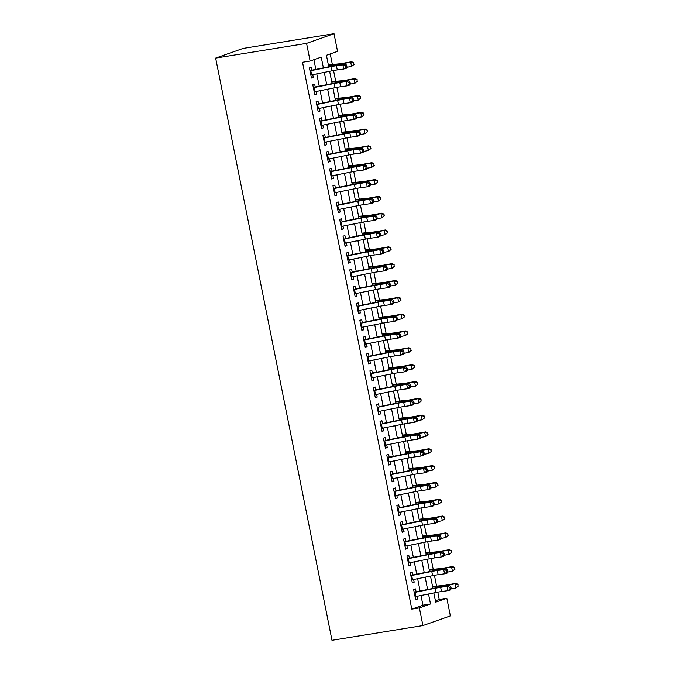 <?xml version="1.0" encoding="UTF-8"?>
<svg xmlns="http://www.w3.org/2000/svg" width="674" height="674" viewBox="0 0 674 674"><rect width="100%" height="100%" fill="white"/><g stroke="black" fill="none" stroke-linecap="round" stroke-linejoin="round"><path stroke-width="1.01" d="M435.429 600.812L439.246 599.464L446.828 598.234L450.358 615.91L422.91 625.573L331.987 640.3L215.646 58.09L243.095 48.427L334.018 33.7L337.548 51.367L326.427 55.285L328.727 66.785M439.246 599.464L437.788 592.151M436.584 586.136L434.427 575.326M433.222 569.311L431.065 558.502M429.86 552.478L427.704 541.669M426.499 535.653L424.342 524.844M423.137 518.828L420.98 508.019M419.776 502.004L417.61 491.194M416.414 485.17L414.249 474.361M413.052 468.346L410.887 457.536M409.691 451.521L407.526 440.712M406.329 434.696L404.164 423.887M402.959 417.863L400.803 407.054M399.598 401.038L397.441 390.229M396.236 384.214L394.079 373.404M392.875 367.389L390.718 356.58M389.513 350.564L387.356 339.747M386.151 333.731L383.995 322.922M382.79 316.906L380.633 306.097M379.428 300.082L377.263 289.272M376.067 283.257L373.901 272.448M372.705 266.424L370.54 255.614M369.344 249.599L367.178 238.79M365.974 232.774L363.817 221.965M362.612 215.95L360.455 205.14M359.25 199.116L357.094 188.307M355.889 182.292L353.732 171.482M352.527 165.467L350.37 154.658M349.166 148.642L347.009 137.833M345.804 131.809L343.647 121M342.443 114.984L340.277 104.175M339.081 98.16L336.916 87.35M335.719 81.335L333.554 70.526M332.358 64.502L330.243 53.945M416.144 592.109L415.504 588.916L413.651 589.573L415.673 599.666L417.526 599.018L416.987 596.313M412.783 575.284L412.143 572.091L410.289 572.74L412.311 582.841L414.165 582.184L413.625 579.488M409.421 558.451L408.781 555.266L406.928 555.915L408.95 566.017L410.803 565.36L410.264 562.664M406.06 541.626L405.419 538.433L403.566 539.09L405.579 549.184L407.441 548.535L406.902 545.83M402.698 524.802L402.058 521.609L400.204 522.266L402.218 532.359L404.071 531.71L403.532 529.006M399.337 507.977L398.696 504.784L396.843 505.441L398.856 515.534L400.71 514.877L400.171 512.181M395.967 491.144L395.335 487.959L393.481 488.608L395.495 498.709L397.348 498.052L396.809 495.356M392.605 474.319L391.973 471.126L390.12 471.783L392.133 481.876L393.987 481.228L393.447 478.523M389.243 457.494L388.612 454.301L386.758 454.958L388.772 465.052L390.625 464.403L390.086 461.698M385.882 440.67L385.25 437.477L383.388 438.134L385.41 448.227L387.264 447.57L386.724 444.874M382.52 423.836L381.88 420.652L380.026 421.301L382.048 431.402L383.902 430.745L383.363 428.049M379.159 407.012L378.518 403.827L376.665 404.476L378.687 414.569L380.54 413.92L380.001 411.216M375.797 390.187L375.157 386.994L373.303 387.651L375.325 397.744L377.179 397.096L376.64 394.391M372.436 373.362L371.795 370.169L369.942 370.826L371.964 380.92L373.817 380.262L373.278 377.566M369.074 356.529L368.434 353.344L366.58 353.993L368.594 364.095L370.456 363.438L369.916 360.742M365.712 339.704L365.072 336.52L363.219 337.168L365.232 347.262L367.086 346.613L366.546 343.917M362.351 322.88L361.711 319.687L359.857 320.344L361.871 330.437L363.724 329.788L363.185 327.084M358.989 306.055L358.349 302.862L356.495 303.519L358.509 313.612L360.363 312.955L359.823 310.259M355.619 289.222L354.987 286.037L353.134 286.686L355.147 296.787L357.001 296.13L356.462 293.434M352.258 272.397L351.626 269.212L349.772 269.861L351.786 279.954L353.639 279.306L353.1 276.61M348.896 255.572L348.264 252.379L346.411 253.036L348.424 263.13L350.278 262.481L349.739 259.776M345.535 238.748L344.903 235.555L343.041 236.212L345.063 246.305L346.916 245.648L346.377 242.952M342.173 221.923L341.533 218.73L339.679 219.379L341.701 229.48L343.555 228.823L343.015 226.127M338.811 205.09L338.171 201.905L336.318 202.554L338.34 212.655L340.193 211.998L339.654 209.302M335.45 188.265L334.81 185.072L332.956 185.729L334.978 195.822L336.832 195.174L336.292 192.469M332.088 171.44L331.448 168.247L329.594 168.904L331.616 178.998L333.47 178.349L332.931 175.644M328.727 154.616L328.086 151.423L326.233 152.071L328.246 162.173L330.108 161.516L329.561 158.82M325.365 137.782L324.725 134.598L322.871 135.247L324.885 145.348L326.738 144.691L326.199 141.995M322.003 120.958L321.363 117.765L319.51 118.422L321.523 128.515L323.377 127.866L322.838 125.162M318.634 104.133L318.002 100.94L316.148 101.597L318.162 111.69L320.015 111.042L319.476 108.337M315.272 87.308L314.64 84.115L312.787 84.772L314.8 94.865L316.654 94.208L316.114 91.512M323.377 67.855L321.237 57.113L310.107 61.039L302.533 62.261L411.806 609.136L422.935 605.21L420.989 595.513M420.087 590.997L417.627 578.68M416.726 574.172L414.266 561.855M413.364 557.347L410.904 545.03M410.003 540.514L407.543 528.205M406.641 523.69L404.181 511.372M403.279 506.865L400.819 494.548M399.918 490.04L397.458 477.723M396.556 473.207L394.096 460.898M393.195 456.382L390.735 444.065M389.833 439.558L387.373 427.24M386.472 422.733L384.003 410.415M383.102 405.9L380.642 393.591M379.74 389.075L377.28 376.758M376.378 372.25L373.918 359.933M373.017 355.425L370.557 343.108M369.655 338.601L367.195 326.283M366.294 321.768L363.834 309.459M362.932 304.943L360.472 292.626M359.571 288.118L357.11 275.801M356.209 271.293L353.749 258.976M352.847 254.46L350.387 242.151M349.486 237.636L347.026 225.318M346.124 220.811L343.656 208.493M342.754 203.986L340.294 191.669M339.393 187.153L336.933 174.844M336.031 170.328L333.571 158.011M332.67 153.504L330.209 141.186M329.308 136.679L326.848 124.361M325.946 119.846L323.486 107.537M322.585 103.021L320.125 90.704M319.223 86.196L316.763 73.879M315.862 69.371L313.924 59.691M311.91 70.475L311.278 67.29L309.425 67.939L311.439 78.041L313.292 77.384L312.753 74.688M422.91 625.573L419.38 607.906L430.509 603.988L428.512 593.996M411.806 609.136L419.38 607.906M310.107 61.039L306.577 43.372L215.646 58.09M433.854 592.926L435.699 602.16L446.828 598.234M329.628 71.301L332.088 83.61M332.99 88.126L335.45 100.443M336.351 104.95L338.811 117.268M339.713 121.775L342.173 134.092M343.074 138.608L345.535 150.917M346.436 155.433L348.896 167.75M349.798 172.258L352.258 184.575M353.159 189.082L355.619 201.4M356.521 205.907L358.981 218.224M359.882 222.74L362.342 235.049M363.244 239.565L365.712 251.882M366.614 256.39L369.074 268.707M369.975 273.214L372.436 285.532M373.337 290.047L375.797 302.356M376.699 306.872L379.159 319.19M380.06 323.697L382.52 336.014M383.422 340.522L385.882 352.839M386.783 357.355L389.243 369.664M390.145 374.18L392.605 386.497M393.506 391.004L395.967 403.322M396.868 407.829L399.328 420.146M400.23 424.662L402.698 436.971M403.6 441.487L406.06 453.804M406.961 458.312L409.421 470.629M410.323 475.136L412.783 487.454M413.684 491.969L416.144 504.278M417.046 508.794L419.506 521.112M420.408 525.619L422.868 537.936M423.769 542.444L426.229 554.761M427.131 559.277L429.591 571.586M430.492 576.101L432.952 588.419M334.018 33.7L306.577 43.372M427.611 589.489L425.151 577.171M424.249 572.664L421.789 560.347M420.888 555.831L418.428 543.522M417.526 539.006L415.066 526.689M414.165 522.182L411.704 509.864M410.803 505.357L408.343 493.039M407.441 488.524L404.981 476.215M404.08 471.699L401.611 459.382M400.71 454.874L398.25 442.557M397.348 438.049L394.888 425.732M393.987 421.216L391.527 408.907M390.625 404.392L388.165 392.074M387.264 387.567L384.803 375.25M383.902 370.742L381.442 358.425M380.54 353.909L378.08 341.6M377.179 337.084L374.719 324.775M373.817 320.26L371.357 307.942M370.456 303.435L367.996 291.117M367.094 286.61L364.626 274.293M363.724 269.777L361.264 257.468M360.363 252.952L357.902 240.635M357.001 236.127L354.541 223.81M353.639 219.303L351.179 206.985M350.278 202.47L347.818 190.161M346.916 185.645L344.456 173.328M343.555 168.82L341.095 156.503M340.193 151.995L337.733 139.678M336.832 135.162L334.371 122.853M333.47 118.338L331.01 106.02M330.108 101.513L327.64 89.195M326.738 84.688L324.278 72.371M422.935 605.21L430.509 603.988M311.371 77.695L313.292 77.384M314.733 94.52L316.654 94.208M318.094 111.353L320.015 111.042M321.456 128.178L323.377 127.866M324.817 145.003L326.738 144.691M328.179 161.827L330.108 161.516M331.541 178.652L333.47 178.349M334.902 195.485L336.832 195.174M338.272 212.31L340.193 211.998M341.634 229.135L343.555 228.823M344.995 245.959L346.916 245.648M348.357 262.793L350.278 262.481M351.718 279.617L353.639 279.306M355.08 296.442L357.001 296.13M358.442 313.267L360.363 312.955M361.803 330.1L363.724 329.788M365.165 346.925L367.086 346.613M368.526 363.749L370.456 363.438M371.888 380.574L373.817 380.262M375.258 397.407L377.179 397.096M378.62 414.232L380.54 413.92M381.981 431.057L383.902 430.745M385.343 447.881L387.264 447.57M388.704 464.715L390.625 464.403M392.066 481.539L393.987 481.228M395.427 498.364L397.348 498.052M398.789 515.189L400.71 514.877M402.151 532.022L404.071 531.71M405.512 548.847L407.441 548.535M408.874 565.671L410.803 565.36M412.244 582.496L414.165 582.184M415.605 599.321L417.526 599.018M310.006 70.854A6.024 0.438 -11.3 0 0 310.798 70.703L330.892 66.667A8.602 0.623 168.7 0 1 336.427 65.707L342.847 64.822L345.492 64.047L339.073 64.931A12.907 0.935 -11.3 0 0 330.782 66.372L311.851 70.172M310.84 75.067A6.024 0.438 -11.3 0 0 311.641 74.907L331.734 70.871A8.602 0.623 168.7 0 1 337.27 69.911L343.681 69.026L342.847 64.822L345.594 65.614L345.931 67.299L346.992 66.987L346.655 65.311L345.594 65.614M346.992 66.987L346.335 68.259L343.681 69.026L345.931 67.299M346.655 65.311L345.492 64.047M328.348 64.889L338.786 63.887A8.602 0.623 -11.3 0 0 343.656 63.162L351.685 61.705L353.783 62.733L353.732 64.611L353.783 62.733M354.12 64.418L351.558 66.414L346.849 67.265M353.732 64.611L351.558 66.414L350.724 62.21L342.695 63.659A12.907 0.935 168.7 0 1 335.391 64.746L328.449 65.42M353.395 62.935L350.724 62.21L351.685 61.705M313.368 87.687A6.024 0.438 -11.3 0 0 314.16 87.527L334.262 83.492A8.602 0.623 168.7 0 1 339.789 82.531L346.209 81.647L348.854 80.872L342.434 81.765A12.907 0.935 -11.3 0 0 334.144 83.197L315.213 86.997M314.21 91.891A6.024 0.438 -11.3 0 0 315.002 91.731L335.096 87.696A8.602 0.623 168.7 0 1 340.631 86.744L347.043 85.859L346.209 81.647L348.964 82.447L349.292 84.124L350.354 83.82L350.017 82.135L348.964 82.447M350.354 83.82L349.696 85.084L347.043 85.859L349.292 84.124M350.017 82.135L348.854 80.872M316.729 104.512A6.024 0.438 -11.3 0 0 317.521 104.352L337.623 100.316A8.602 0.623 168.7 0 1 343.15 99.364L352.216 97.705L345.804 98.589A12.907 0.935 -11.3 0 0 337.506 100.03L318.575 103.83M317.572 108.716A6.024 0.438 -11.3 0 0 318.364 108.565L338.458 104.529A8.602 0.623 168.7 0 1 343.993 103.569L350.413 102.684L349.57 98.471L352.325 99.272L352.662 100.957L353.715 100.645L353.378 98.96L352.325 99.272M317.1 104.125L316.679 104.268M353.715 100.645L353.058 101.909L350.413 102.684L352.662 100.957M353.378 98.96L352.216 97.705M320.091 121.337A6.024 0.438 -11.3 0 0 320.883 121.185L340.985 117.15A8.602 0.623 168.7 0 1 346.512 116.189L352.932 115.305L355.577 114.529L349.166 115.414A12.907 0.935 -11.3 0 0 340.867 116.855L321.936 120.654M320.934 125.541A6.024 0.438 -11.3 0 0 321.725 125.389L341.819 121.354A8.602 0.623 168.7 0 1 347.354 120.393L353.774 119.509L352.932 115.305L355.687 116.097L356.024 117.782L357.077 117.47L356.74 115.785L355.687 116.097M320.462 120.949L320.04 121.093M357.077 117.47L356.42 118.734L353.774 119.509L356.024 117.782M356.74 115.785L355.577 114.529M323.453 138.162A6.024 0.438 -11.3 0 0 324.245 138.01L344.347 133.974A8.602 0.623 168.7 0 1 349.873 133.014L356.293 132.129L358.939 131.354L352.527 132.239A12.907 0.935 -11.3 0 0 344.229 133.679L325.298 137.479M324.295 142.374A6.024 0.438 -11.3 0 0 325.087 142.214L345.189 138.178A8.602 0.623 168.7 0 1 350.716 137.218L357.136 136.333L356.293 132.129L359.048 132.921L359.385 134.606L360.438 134.294L360.11 132.618L359.048 132.921M323.823 137.774L323.402 137.926M360.438 134.294L359.781 135.558L357.136 136.333L359.385 134.606M360.11 132.618L358.939 131.354M331.709 81.722L342.148 80.712A8.602 0.623 -11.3 0 0 347.017 79.987L355.046 78.529L357.144 79.557L357.094 81.444L357.144 79.557M357.481 81.242L354.92 83.239L350.21 84.09M357.094 81.444L354.92 83.239L354.086 79.035L346.057 80.484A12.907 0.935 168.7 0 1 338.752 81.579L331.81 82.245M356.757 79.759L354.086 79.035L355.046 78.529M335.071 98.547L345.509 97.536A8.602 0.623 -11.3 0 0 350.379 96.812L358.408 95.363L360.506 96.382L360.455 98.269L360.506 96.382M360.843 98.067L358.282 100.064L353.572 100.923M360.455 98.269L358.282 100.064L357.447 95.86L349.418 97.317A12.907 0.935 168.7 0 1 342.114 98.404L335.172 99.07M360.118 96.584L357.447 95.86L358.408 95.363M338.432 115.372L348.879 114.369A8.602 0.623 -11.3 0 0 353.749 113.636L361.769 112.187L363.867 113.215L363.817 115.094L363.867 113.215M364.204 114.892L361.652 116.897L356.934 117.748M363.817 115.094L361.652 116.897L360.809 112.684L352.78 114.142A12.907 0.935 168.7 0 1 345.476 115.229L338.533 115.894M363.488 113.409L360.809 112.684L361.769 112.187M341.794 132.197L352.241 131.194A8.602 0.623 -11.3 0 0 357.11 130.47L365.139 129.012L367.237 130.04L367.187 131.919L367.237 130.04M367.566 131.725L365.013 133.722L360.295 134.573M367.187 131.919L365.013 133.722L364.171 129.518L356.142 130.967A12.907 0.935 168.7 0 1 348.837 132.053L341.903 132.727M366.85 130.242L364.171 129.518L365.139 129.012M326.814 154.995A6.024 0.438 -11.3 0 0 327.606 154.835L347.708 150.799A8.602 0.623 168.7 0 1 353.235 149.839L359.655 148.954L362.309 148.179L355.889 149.072A12.907 0.935 -11.3 0 0 347.59 150.504L328.659 154.304M327.657 159.199A6.024 0.438 -11.3 0 0 328.449 159.039L348.551 155.003A8.602 0.623 168.7 0 1 354.077 154.051L360.497 153.167L359.655 148.954L362.41 149.754L362.747 151.431L363.808 151.128L363.471 149.443L362.41 149.754M327.185 154.599L326.764 154.75M363.808 151.128L363.143 152.391L360.497 153.167L362.747 151.431M363.471 149.443L362.309 148.179M345.155 149.021L355.602 148.019A8.602 0.623 -11.3 0 0 360.472 147.294L368.501 145.837L370.599 146.865L370.548 148.752L370.599 146.865M370.927 148.55L368.375 150.546L363.657 151.397M370.548 148.752L368.375 150.546L367.532 146.342L359.503 147.791A12.907 0.935 168.7 0 1 352.199 148.887L345.265 149.552M370.211 147.067L367.532 146.342L368.501 145.837M330.176 171.819A6.024 0.438 -11.3 0 0 330.968 171.659L351.07 167.624A8.602 0.623 168.7 0 1 356.597 166.672L365.67 165.012L359.25 165.897A12.907 0.935 -11.3 0 0 350.952 167.329L332.029 171.137M331.018 176.024A6.024 0.438 -11.3 0 0 331.81 175.872L351.912 171.836A8.602 0.623 168.7 0 1 357.439 170.876L363.859 169.991L363.016 165.779L365.771 166.579L366.108 168.256L367.17 167.952L366.833 166.267L365.771 166.579M330.546 171.432L330.125 171.575M367.17 167.952L366.504 169.216L363.859 169.991L366.108 168.256M366.833 166.267L365.67 165.012M348.517 165.855L358.964 164.844A8.602 0.623 -11.3 0 0 363.834 164.119L371.863 162.67L373.96 163.689L373.91 165.577L373.96 163.689M374.297 165.374L371.736 167.371L367.027 168.23M373.91 165.577L371.736 167.371L370.894 163.167L362.865 164.625A12.907 0.935 168.7 0 1 355.56 165.711L348.627 166.377M373.573 163.892L370.894 163.167L371.863 162.67M333.537 188.644A6.024 0.438 -11.3 0 0 334.329 188.493L354.431 184.457A8.602 0.623 168.7 0 1 359.958 183.497L369.032 181.837L362.612 182.721A12.907 0.935 -11.3 0 0 354.313 184.162L335.391 187.962M334.38 192.848A6.024 0.438 -11.3 0 0 335.172 192.697L355.274 188.661A8.602 0.623 168.7 0 1 360.801 187.701L367.22 186.816L366.378 182.612L369.133 183.404L369.47 185.089L370.531 184.777L370.195 183.092L369.133 183.404M370.531 184.777L369.866 186.041L367.22 186.816L369.47 185.089M370.195 183.092L369.032 181.837M351.879 182.679L362.326 181.677A8.602 0.623 -11.3 0 0 367.195 180.944L375.224 179.495L377.322 180.522L377.272 182.401L377.322 180.522M377.659 182.199L375.098 184.204L370.388 185.055M377.272 182.401L375.098 184.204L374.255 179.992L366.226 181.449A12.907 0.935 168.7 0 1 358.922 182.536L351.988 183.202M376.935 180.716L374.255 179.992L375.224 179.495M336.899 205.469A6.024 0.438 -11.3 0 0 337.699 205.317L357.793 201.282A8.602 0.623 168.7 0 1 363.328 200.321L372.393 198.662L365.974 199.546A12.907 0.935 -11.3 0 0 357.675 200.987L338.752 204.786M337.741 209.681A6.024 0.438 -11.3 0 0 338.533 209.521L358.635 205.486A8.602 0.623 168.7 0 1 364.162 204.525L370.582 203.641L369.74 199.437L372.495 200.229L372.832 201.914L373.893 201.602L373.556 199.925L372.495 200.229M373.893 201.602L373.236 202.866L370.582 203.641L372.832 201.914M373.556 199.925L372.393 198.662M355.24 199.504L365.687 198.501A8.602 0.623 -11.3 0 0 370.557 197.777L378.586 196.319L380.684 197.347L380.633 199.226L380.684 197.347M381.021 199.032L378.459 201.029L373.75 201.88M380.633 199.226L378.459 201.029L377.617 196.825L369.588 198.274A12.907 0.935 168.7 0 1 362.283 199.361L355.35 200.035M380.296 197.549L377.617 196.825L378.586 196.319M340.26 222.302A6.024 0.438 -11.3 0 0 341.061 222.142L361.154 218.106A8.602 0.623 168.7 0 1 366.69 217.146L373.101 216.261L375.755 215.486L369.335 216.379A12.907 0.935 -11.3 0 0 361.045 217.812L342.114 221.611M341.103 226.506A6.024 0.438 -11.3 0 0 341.895 226.346L361.997 222.31A8.602 0.623 168.7 0 1 367.524 221.358L373.944 220.465L373.101 216.261L375.856 217.053L376.193 218.738L377.255 218.427L376.918 216.75L375.856 217.053M377.255 218.427L376.598 219.699L373.944 220.465L376.193 218.738M376.918 216.75L375.755 215.486M358.602 216.329L369.049 215.326A8.602 0.623 -11.3 0 0 373.918 214.602L381.947 213.144L384.045 214.172L383.995 216.059L384.045 214.172M384.382 215.857L381.821 217.854L377.111 218.705M383.995 216.059L381.821 217.854L380.978 213.65L372.949 215.099A12.907 0.935 168.7 0 1 365.645 216.194L358.711 216.859M383.658 214.374L380.978 213.65L381.947 213.144M343.63 239.127A6.024 0.438 -11.3 0 0 344.422 238.967L364.516 234.931A8.602 0.623 168.7 0 1 370.051 233.979L379.117 232.319L372.697 233.204A12.907 0.935 -11.3 0 0 364.407 234.636L345.476 238.444M344.465 243.331A6.024 0.438 -11.3 0 0 345.265 243.179L365.359 239.144A8.602 0.623 168.7 0 1 370.894 238.183L377.305 237.299L376.463 233.086L379.218 233.886L379.555 235.563L380.616 235.26L380.279 233.575L379.218 233.886M380.616 235.26L379.959 236.523L377.305 237.299L379.555 235.563M380.279 233.575L379.117 232.319M361.972 233.162L372.41 232.151A8.602 0.623 -11.3 0 0 377.28 231.426L385.309 229.977L387.407 230.997L387.356 232.884L387.407 230.997M387.744 232.682L385.183 234.678L380.473 235.538M387.356 232.884L385.183 234.678L384.34 230.474L376.311 231.932A12.907 0.935 168.7 0 1 369.015 233.019L362.073 233.684M387.019 231.199L384.34 230.474L385.309 229.977M346.992 255.952A6.024 0.438 -11.3 0 0 347.784 255.8L367.878 251.764A8.602 0.623 168.7 0 1 373.413 250.804L382.478 249.144L376.058 250.029A12.907 0.935 -11.3 0 0 367.768 251.469L348.837 255.269M347.826 260.156A6.024 0.438 -11.3 0 0 348.627 260.004L368.72 255.968A8.602 0.623 168.7 0 1 374.255 255.008L380.667 254.123L379.833 249.919L382.579 250.711L382.916 252.396L383.978 252.084L383.641 250.399L382.579 250.711M383.978 252.084L383.321 253.348L380.667 254.123L382.916 252.396M383.641 250.399L382.478 249.144M365.333 249.987L375.772 248.984A8.602 0.623 -11.3 0 0 380.642 248.251L388.671 246.802L390.768 247.83L390.718 249.709L390.768 247.83M391.105 249.506L388.544 251.512L383.835 252.362M390.718 249.709L388.544 251.512L387.702 247.299L379.681 248.757A12.907 0.935 168.7 0 1 372.377 249.843L365.434 250.509M390.381 248.024L387.702 247.299L388.671 246.802M350.354 272.776A6.024 0.438 -11.3 0 0 351.146 272.625L371.239 268.589A8.602 0.623 168.7 0 1 376.774 267.629L383.194 266.744L385.84 265.969L379.42 266.853A12.907 0.935 -11.3 0 0 371.13 268.294L352.199 272.094M351.196 276.989A6.024 0.438 -11.3 0 0 351.988 276.829L372.082 272.793A8.602 0.623 168.7 0 1 377.617 271.833L384.028 270.948L383.194 266.744L385.941 267.536L386.278 269.221L387.339 268.909L387.002 267.224L385.941 267.536M387.339 268.909L386.682 270.173L384.028 270.948L386.278 269.221M387.002 267.224L385.84 265.969M368.695 266.811L379.133 265.809A8.602 0.623 -11.3 0 0 384.003 265.084L392.032 263.627L394.13 264.655L394.079 266.533L394.13 264.655M394.467 266.34L391.906 268.336L387.196 269.187M394.079 266.533L391.906 268.336L391.072 264.132L383.043 265.581A12.907 0.935 168.7 0 1 375.738 266.668L368.796 267.342M393.742 264.857L391.072 264.132L392.032 263.627M372.056 283.636L382.495 282.633A8.602 0.623 -11.3 0 0 387.365 281.909L395.394 280.451L397.492 281.479L397.441 283.366L397.492 281.479M397.829 283.164L395.267 285.161L390.558 286.012M397.441 283.366L395.267 285.161L394.433 280.957L386.404 282.406A12.907 0.935 168.7 0 1 379.1 283.493L372.158 284.167M397.104 281.681L394.433 280.957L395.394 280.451M375.418 300.469L385.865 299.458A8.602 0.623 -11.3 0 0 390.726 298.734L398.755 297.285L400.853 298.304L400.803 300.191L400.853 298.304M401.19 299.989L398.637 301.986L393.919 302.845M400.803 300.191L398.637 301.986L397.795 297.782L389.766 299.239A12.907 0.935 168.7 0 1 382.461 300.326L375.519 300.992M400.474 298.506L397.795 297.782L398.755 297.285M353.715 289.609A6.024 0.438 -11.3 0 0 354.507 289.449L374.609 285.414A8.602 0.623 168.7 0 1 380.136 284.453L386.556 283.569L389.201 282.794L382.79 283.678A12.907 0.935 -11.3 0 0 374.491 285.119L355.56 288.919M354.558 293.813A6.024 0.438 -11.3 0 0 355.35 293.653L375.443 289.618A8.602 0.623 168.7 0 1 380.978 288.666L387.39 287.773L386.556 283.569L389.311 284.361L389.639 286.046L390.701 285.734L390.364 284.057L389.311 284.361M354.086 289.213L353.665 289.365M390.701 285.734L390.044 287.006L387.39 287.773L389.639 286.046M390.364 284.057L389.201 282.794M357.077 306.434A6.024 0.438 -11.3 0 0 357.869 306.274L377.971 302.238A8.602 0.623 168.7 0 1 383.498 301.286L392.563 299.627L386.151 300.511A12.907 0.935 -11.3 0 0 377.853 301.944L358.922 305.752M357.919 310.638A6.024 0.438 -11.3 0 0 358.711 310.487L378.805 306.451A8.602 0.623 168.7 0 1 384.34 305.491L390.76 304.606L389.917 300.393L392.672 301.194L393.009 302.87L394.063 302.567L393.726 300.882L392.672 301.194M357.447 306.047L357.026 306.19M394.063 302.567L393.405 303.831L390.76 304.606L393.009 302.87M393.726 300.882L392.563 299.627M360.438 323.259A6.024 0.438 -11.3 0 0 361.23 323.107L381.332 319.072A8.602 0.623 168.7 0 1 386.859 318.111L393.279 317.227L395.924 316.451L389.513 317.336A12.907 0.935 -11.3 0 0 381.214 318.777L362.283 322.576M361.281 327.463A6.024 0.438 -11.3 0 0 362.073 327.311L382.175 323.276A8.602 0.623 168.7 0 1 387.702 322.315L394.122 321.431L393.279 317.227L396.034 318.018L396.371 319.703L397.424 319.392L397.096 317.707L396.034 318.018M360.809 322.871L360.388 323.014M397.424 319.392L396.767 320.656L394.122 321.431L396.371 319.703M397.096 317.707L395.924 316.451M378.78 317.294L389.227 316.283A8.602 0.623 -11.3 0 0 394.096 315.558L402.125 314.109L404.215 315.137L404.173 317.016L404.215 315.137M404.552 316.814L401.999 318.819L397.281 319.67M404.173 317.016L401.999 318.819L401.156 314.606L393.127 316.064A12.907 0.935 168.7 0 1 385.823 317.151L378.881 317.816M403.836 315.331L401.156 314.606L402.125 314.109M363.8 340.084A6.024 0.438 -11.3 0 0 364.592 339.932L384.694 335.896A8.602 0.623 168.7 0 1 390.221 334.936L396.641 334.051L399.286 333.276L392.875 334.161A12.907 0.935 -11.3 0 0 384.576 335.601L365.645 339.401M364.642 344.296A6.024 0.438 -11.3 0 0 365.434 344.136L385.536 340.1A8.602 0.623 168.7 0 1 391.063 339.14L397.483 338.255L396.641 334.051L399.396 334.843L399.733 336.528L400.794 336.216L400.457 334.531L399.396 334.843M364.171 339.696L363.749 339.839M400.794 336.216L400.129 337.48L397.483 338.255L399.733 336.528M400.457 334.531L399.286 333.276M382.141 334.119L392.588 333.116A8.602 0.623 -11.3 0 0 397.458 332.392L405.487 330.934L407.585 331.962L407.534 333.841L407.585 331.962M407.913 333.647L405.36 335.644L400.642 336.495M407.534 333.841L405.36 335.644L404.518 331.431L396.489 332.889A12.907 0.935 168.7 0 1 389.184 333.975L382.251 334.649M407.197 332.164L404.518 331.431L405.487 330.934M367.162 356.908A6.024 0.438 -11.3 0 0 367.953 356.757L388.056 352.721A8.602 0.623 168.7 0 1 393.582 351.761L400.002 350.876L402.656 350.101L396.236 350.986A12.907 0.935 -11.3 0 0 387.938 352.426L369.015 356.226M368.004 361.121A6.024 0.438 -11.3 0 0 368.796 360.961L388.898 356.925A8.602 0.623 168.7 0 1 394.425 355.973L400.845 355.08L400.002 350.876L402.757 351.668L403.094 353.353L404.156 353.041L403.819 351.365L402.757 351.668M367.532 356.521L367.111 356.672M404.156 353.041L403.49 354.313L400.845 355.08L403.094 353.353M403.819 351.365L402.656 350.101M385.503 350.943L395.95 349.941A8.602 0.623 -11.3 0 0 400.819 349.216L408.848 347.759L410.946 348.787L410.896 350.674L410.946 348.787M411.283 350.472L408.722 352.468L404.004 353.319M410.896 350.674L408.722 352.468L407.88 348.264L399.851 349.713A12.907 0.935 168.7 0 1 392.546 350.8L385.612 351.474M410.559 348.989L407.88 348.264L408.848 347.759M370.523 373.741A6.024 0.438 -11.3 0 0 371.315 373.581L391.417 369.546A8.602 0.623 168.7 0 1 396.944 368.585L403.364 367.701L406.018 366.934L399.598 367.819A12.907 0.935 -11.3 0 0 391.299 369.251L372.377 373.051M371.366 377.946A6.024 0.438 -11.3 0 0 372.158 377.794L392.26 373.758A8.602 0.623 168.7 0 1 397.786 372.798L404.206 371.913L403.364 367.701L406.119 368.501L406.456 370.178L407.517 369.874L407.18 368.189L406.119 368.501M407.517 369.874L406.852 371.138L404.206 371.913L406.456 370.178M407.18 368.189L406.018 366.934M388.864 367.777L399.311 366.766A8.602 0.623 -11.3 0 0 404.181 366.041L412.21 364.592L414.308 365.611L414.257 367.498L414.308 365.611M414.645 367.296L412.084 369.293L407.374 370.152M414.257 367.498L412.084 369.293L411.241 365.089L403.212 366.538A12.907 0.935 168.7 0 1 395.908 367.633L388.974 368.299M413.92 365.813L411.241 365.089L412.21 364.592M373.885 390.566A6.024 0.438 -11.3 0 0 374.685 390.414L394.779 386.379A8.602 0.623 168.7 0 1 400.314 385.418L409.379 383.759L402.959 384.643A12.907 0.935 -11.3 0 0 394.661 386.084L375.738 389.884M374.727 394.77A6.024 0.438 -11.3 0 0 375.519 394.619L395.621 390.583A8.602 0.623 168.7 0 1 401.148 389.623L407.568 388.738L406.725 384.534L409.48 385.326L409.817 387.011L410.879 386.699L410.542 385.014L409.48 385.326M410.879 386.699L410.222 387.963L407.568 388.738L409.817 387.011M410.542 385.014L409.379 383.759M392.226 384.601L402.673 383.59A8.602 0.623 -11.3 0 0 407.543 382.866L415.572 381.417L417.669 382.444L417.619 384.323L417.669 382.444M418.006 384.121L415.445 386.126L410.736 386.977M417.619 384.323L415.445 386.126L414.603 381.914L406.574 383.371A12.907 0.935 168.7 0 1 399.269 384.458L392.335 385.124M417.282 382.638L414.603 381.914L415.572 381.417M377.246 407.391A6.024 0.438 -11.3 0 0 378.047 407.239L398.14 403.204A8.602 0.623 168.7 0 1 403.675 402.243L412.741 400.583L406.321 401.468A12.907 0.935 -11.3 0 0 398.022 402.909L379.1 406.708M378.089 411.595A6.024 0.438 -11.3 0 0 378.881 411.443L398.983 407.408A8.602 0.623 168.7 0 1 404.51 406.447L410.929 405.563L410.087 401.359L412.842 402.151L413.179 403.836L414.24 403.524L413.903 401.839L412.842 402.151M414.24 403.524L413.583 404.788L410.929 405.563L413.179 403.836M413.903 401.839L412.741 400.583M395.587 401.426L406.034 400.423A8.602 0.623 -11.3 0 0 410.904 399.699L418.933 398.241L421.031 399.269L420.98 401.148L421.031 399.269M421.368 400.946L418.807 402.951L414.097 403.802M420.98 401.148L418.807 402.951L417.964 398.738L409.935 400.196A12.907 0.935 168.7 0 1 402.631 401.283L395.697 401.948M420.643 399.471L417.964 398.738L418.933 398.241M380.616 424.216A6.024 0.438 -11.3 0 0 381.408 424.064L401.502 420.028A8.602 0.623 168.7 0 1 407.037 419.068L416.102 417.408L409.682 418.293A12.907 0.935 -11.3 0 0 401.392 419.733L382.461 423.533M381.45 428.428A6.024 0.438 -11.3 0 0 382.242 428.268L402.344 424.232A8.602 0.623 168.7 0 1 407.88 423.28L414.291 422.387L413.448 418.183L416.203 418.975L416.54 420.66L417.602 420.349L417.265 418.672L416.203 418.975M417.602 420.349L416.945 421.621L414.291 422.387L416.54 420.66M417.265 418.672L416.102 417.408M398.957 418.251L409.396 417.248A8.602 0.623 -11.3 0 0 414.266 416.524L422.295 415.066L424.393 416.094L424.342 417.973L424.393 416.094M424.73 417.779L422.168 419.776L417.459 420.627M424.342 417.973L422.168 419.776L421.326 415.572L413.297 417.021A12.907 0.935 168.7 0 1 406.001 418.107L399.059 418.781M424.005 416.296L421.326 415.572L422.295 415.066M383.978 441.049A6.024 0.438 -11.3 0 0 384.77 440.889L404.863 436.853A8.602 0.623 168.7 0 1 410.399 435.893L416.818 435.008L419.464 434.241L413.044 435.126A12.907 0.935 -11.3 0 0 404.754 436.558L385.823 440.358M384.812 445.253A6.024 0.438 -11.3 0 0 385.612 445.101L405.706 441.066A8.602 0.623 168.7 0 1 411.241 440.105L417.653 439.221L416.818 435.008L419.565 435.808L419.902 437.485L420.964 437.182L420.627 435.497L419.565 435.808M420.964 437.182L420.306 438.445L417.653 439.221L419.902 437.485M420.627 435.497L419.464 434.241M402.319 435.084L412.758 434.073A8.602 0.623 -11.3 0 0 417.627 433.348L425.656 431.899L427.754 432.919L427.704 434.806L427.754 432.919M428.091 434.604L425.53 436.6L420.82 437.451M427.704 434.806L425.53 436.6L424.687 432.396L416.667 433.845A12.907 0.935 168.7 0 1 409.362 434.941L402.42 435.606M427.367 433.121L424.687 432.396L425.656 431.899M387.339 457.873A6.024 0.438 -11.3 0 0 388.131 457.713L408.225 453.678A8.602 0.623 168.7 0 1 413.76 452.726L420.18 451.841L422.825 451.066L416.406 451.951A12.907 0.935 -11.3 0 0 408.115 453.391L389.184 457.191M388.173 462.078A6.024 0.438 -11.3 0 0 388.974 461.926L409.067 457.89A8.602 0.623 168.7 0 1 414.603 456.93L421.014 456.045L420.18 451.841L422.927 452.633L423.264 454.318L424.325 454.006L423.988 452.321L422.927 452.633M424.325 454.006L423.668 455.27L421.014 456.045L423.264 454.318M423.988 452.321L422.825 451.066M390.701 474.698A6.024 0.438 -11.3 0 0 391.493 474.547L411.595 470.511A8.602 0.623 168.7 0 1 417.122 469.551L423.542 468.666L426.187 467.891L419.776 468.775A12.907 0.935 -11.3 0 0 411.477 470.216L392.546 474.016M391.543 478.902A6.024 0.438 -11.3 0 0 392.335 478.751L412.429 474.715A8.602 0.623 168.7 0 1 417.964 473.755L424.376 472.87L423.542 468.666L426.297 469.458L426.625 471.143L427.687 470.831L427.35 469.146L426.297 469.458M427.687 470.831L427.03 472.095L424.376 472.87L426.625 471.143M427.35 469.146L426.187 467.891M394.063 491.523A6.024 0.438 -11.3 0 0 394.854 491.371L414.957 487.336A8.602 0.623 168.7 0 1 420.483 486.375L426.903 485.491L429.549 484.716L423.137 485.6A12.907 0.935 -11.3 0 0 414.839 487.041L395.908 490.841M394.905 495.735A6.024 0.438 -11.3 0 0 395.697 495.575L415.791 491.54A8.602 0.623 168.7 0 1 421.326 490.579L427.746 489.695L426.903 485.491L429.658 486.283L429.995 487.968L431.048 487.656L430.711 485.979L429.658 486.283M394.433 491.135L394.012 491.287M431.048 487.656L430.391 488.928L427.746 489.695L429.995 487.968M430.711 485.979L429.549 484.716M405.681 451.909L416.119 450.898A8.602 0.623 -11.3 0 0 420.989 450.173L429.018 448.724L431.116 449.743L431.065 451.631L431.116 449.743M431.453 451.428L428.891 453.425L424.182 454.284M431.065 451.631L428.891 453.425L428.057 449.221L420.028 450.679A12.907 0.935 168.7 0 1 412.724 451.765L405.782 452.431M430.728 449.946L428.057 449.221L429.018 448.724M409.042 468.733L419.481 467.731A8.602 0.623 -11.3 0 0 424.35 467.006L432.379 465.549L434.477 466.576L434.427 468.455L434.477 466.576M434.814 468.253L432.253 470.258L427.543 471.109M434.427 468.455L432.253 470.258L431.419 466.046L423.39 467.503A12.907 0.935 168.7 0 1 416.085 468.59L409.143 469.256M434.09 466.77L431.419 466.046L432.379 465.549M412.404 485.558L422.851 484.555A8.602 0.623 -11.3 0 0 427.712 483.831L435.741 482.373L437.839 483.401L437.788 485.28L437.839 483.401M438.176 485.086L435.615 487.083L430.905 487.934M437.788 485.28L435.615 487.083L434.781 482.879L426.752 484.328A12.907 0.935 168.7 0 1 419.447 485.415L412.505 486.089M437.451 483.603L434.781 482.879L435.741 482.373M397.424 508.356A6.024 0.438 -11.3 0 0 398.216 508.196L418.318 504.16A8.602 0.623 168.7 0 1 423.845 503.2L430.265 502.315L432.91 501.54L426.499 502.433A12.907 0.935 -11.3 0 0 418.2 503.866L399.269 507.665M398.267 512.56A6.024 0.438 -11.3 0 0 399.059 512.409L419.152 508.373A8.602 0.623 168.7 0 1 424.687 507.412L431.107 506.528L430.265 502.315L433.02 503.116L433.357 504.792L434.41 504.489L434.081 502.804L433.02 503.116M397.795 507.96L397.374 508.112M434.41 504.489L433.753 505.753L431.107 506.528L433.357 504.792M434.081 502.804L432.91 501.54M415.765 502.391L426.212 501.38A8.602 0.623 -11.3 0 0 431.082 500.656L439.103 499.198L441.2 500.226L441.15 502.113L441.2 500.226M441.537 501.911L438.985 503.908L434.267 504.759M441.15 502.113L438.985 503.908L438.142 499.704L430.113 501.153A12.907 0.935 168.7 0 1 422.809 502.248L415.866 502.914M440.821 500.428L438.142 499.704L439.103 499.198M400.786 525.181A6.024 0.438 -11.3 0 0 401.578 525.021L421.68 520.985A8.602 0.623 168.7 0 1 427.206 520.033L433.626 519.149L436.272 518.373L429.86 519.258A12.907 0.935 -11.3 0 0 421.562 520.699L402.631 524.498M401.628 529.385A6.024 0.438 -11.3 0 0 402.42 529.233L422.522 525.198A8.602 0.623 168.7 0 1 428.049 524.237L434.469 523.353L433.626 519.149L436.381 519.94L436.718 521.625L437.78 521.314L437.443 519.629L436.381 519.94M401.156 524.793L400.735 524.936M437.78 521.314L437.114 522.577L434.469 523.353L436.718 521.625M437.443 519.629L436.272 518.373M419.127 519.216L429.574 518.205A8.602 0.623 -11.3 0 0 434.444 517.48L442.473 516.031L444.57 517.051L444.52 518.938L444.57 517.051M444.899 518.736L442.346 520.732L437.628 521.592M444.52 518.938L442.346 520.732L441.504 516.528L433.475 517.986A12.907 0.935 168.7 0 1 426.17 519.073L419.236 519.738M444.183 517.253L441.504 516.528L442.473 516.031M404.147 542.006A6.024 0.438 -11.3 0 0 404.939 541.854L425.041 537.818A8.602 0.623 168.7 0 1 430.568 536.858L439.642 535.198L433.222 536.083A12.907 0.935 -11.3 0 0 424.923 537.523L406.001 541.323M404.99 546.21A6.024 0.438 -11.3 0 0 405.782 546.058L425.884 542.022A8.602 0.623 168.7 0 1 431.411 541.062L437.83 540.177L436.988 535.973L439.743 536.765L440.08 538.45L441.141 538.138L440.804 536.453L439.743 536.765M404.518 541.618L404.097 541.761M441.141 538.138L440.476 539.402L437.83 540.177L440.08 538.45M440.804 536.453L439.642 535.198M422.488 536.041L432.935 535.038A8.602 0.623 -11.3 0 0 437.805 534.305L445.834 532.856L447.932 533.884L447.881 535.763L447.932 533.884M448.269 535.56L445.708 537.566L440.99 538.416M447.881 535.763L445.708 537.566L444.865 533.353L436.836 534.811A12.907 0.935 168.7 0 1 429.532 535.897L422.598 536.563M447.544 534.078L444.865 533.353L445.834 532.856M407.509 558.83A6.024 0.438 -11.3 0 0 408.301 558.679L428.403 554.643A8.602 0.623 168.7 0 1 433.93 553.683L443.003 552.023L436.584 552.907A12.907 0.935 -11.3 0 0 428.285 554.348L409.362 558.148M408.351 563.043A6.024 0.438 -11.3 0 0 409.143 562.883L429.245 558.847A8.602 0.623 168.7 0 1 434.772 557.887L441.192 557.002L440.349 552.798L443.104 553.59L443.441 555.275L444.503 554.963L444.166 553.287L443.104 553.59M407.88 558.443L407.458 558.594M444.503 554.963L443.837 556.235L441.192 557.002L443.441 555.275M444.166 553.287L443.003 552.023M425.85 552.865L436.297 551.863A8.602 0.623 -11.3 0 0 441.167 551.138L449.196 549.681L451.294 550.709L451.243 552.587L451.294 550.709M451.631 552.394L449.069 554.39L444.36 555.241M451.243 552.587L449.069 554.39L448.227 550.186L440.198 551.635A12.907 0.935 168.7 0 1 432.893 552.722L425.96 553.396M450.906 550.911L448.227 550.186L449.196 549.681M410.87 575.663A6.024 0.438 -11.3 0 0 411.662 575.503L431.764 571.468A8.602 0.623 168.7 0 1 437.3 570.507L443.711 569.623L446.365 568.848L439.945 569.741A12.907 0.935 -11.3 0 0 431.646 571.173L412.724 574.973M411.713 579.867A6.024 0.438 -11.3 0 0 412.505 579.707L432.607 575.672A8.602 0.623 168.7 0 1 438.134 574.72L444.554 573.835L443.711 569.623L446.466 570.423L446.803 572.1L447.865 571.796L447.528 570.111L446.466 570.423M447.865 571.796L447.207 573.06L444.554 573.835L446.803 572.1M447.528 570.111L446.365 568.848M429.212 569.69L439.659 568.688A8.602 0.623 -11.3 0 0 444.528 567.963L452.557 566.505L454.655 567.533L454.605 569.42L454.655 567.533M454.992 569.218L452.431 571.215L447.721 572.066M454.605 569.42L452.431 571.215L451.588 567.011L443.559 568.46A12.907 0.935 168.7 0 1 436.255 569.555L429.321 570.221M454.268 567.735L451.588 567.011L452.557 566.505M414.232 592.488A6.024 0.438 -11.3 0 0 415.032 592.328L435.126 588.292A8.602 0.623 168.7 0 1 440.661 587.34L449.726 585.681L443.307 586.565A12.907 0.935 -11.3 0 0 435.008 588.006L416.085 591.806M415.074 596.692A6.024 0.438 -11.3 0 0 415.866 596.541L435.968 592.505A8.602 0.623 168.7 0 1 441.495 591.545L447.915 590.66L447.073 586.447L449.828 587.248L450.165 588.924L451.226 588.621L450.889 586.936L449.828 587.248M451.226 588.621L450.569 589.885L447.915 590.66L450.165 588.924M450.889 586.936L449.726 585.681M432.573 586.523L443.02 585.512A8.602 0.623 -11.3 0 0 447.89 584.788L455.919 583.339L458.017 584.358L457.966 586.245L458.017 584.358M458.354 586.043L455.793 588.04L451.083 588.899M457.966 586.245L455.793 588.04L454.95 583.836L446.921 585.293A12.907 0.935 168.7 0 1 439.616 586.38L432.683 587.046M457.629 584.56L454.95 583.836L455.919 583.339M330.892 66.667L331.734 70.871M336.427 65.707L337.27 69.911M310.798 70.703L311.641 74.907M342.839 64.418L342.695 63.659M335.534 65.488L335.391 64.746M334.262 83.492L335.096 87.696M339.789 82.531L340.631 86.744M314.16 87.527L315.002 91.731M337.623 100.316L338.458 104.529M343.15 99.364L343.993 103.569M317.521 104.352L318.364 108.565M340.985 117.15L341.819 121.354M346.512 116.189L347.354 120.393M320.883 121.185L321.725 125.389M344.347 133.974L345.189 138.178M349.873 133.014L350.716 137.218M324.245 138.01L325.087 142.214M346.209 81.242L346.057 80.484M338.896 82.312L338.752 81.579M349.57 98.067L349.418 97.317M342.257 99.137L342.114 98.404M352.932 114.892L352.78 114.142M345.619 115.97L345.476 115.229M356.293 131.725L356.142 130.967M348.989 132.795L348.837 132.053M347.708 150.799L348.551 155.003M353.235 149.839L354.077 154.051M327.606 154.835L328.449 159.039M359.655 148.55L359.503 147.791M352.35 149.62L352.199 148.887M351.07 167.624L351.912 171.836M356.597 166.672L357.439 170.876M330.968 171.659L331.81 175.872M363.016 165.374L362.865 164.625M355.712 166.444L355.56 165.711M354.431 184.457L355.274 188.661M359.958 183.497L360.801 187.701M334.329 188.493L335.172 192.697M366.378 182.199L366.226 181.449M359.074 183.277L358.922 182.536M357.793 201.282L358.635 205.486M363.328 200.321L364.162 204.525M337.699 205.317L338.533 209.521M369.74 199.032L369.588 198.274M362.435 200.102L362.283 199.361M361.154 218.106L361.997 222.31M366.69 217.146L367.524 221.358M341.061 222.142L341.895 226.346M373.101 215.857L372.949 215.099M365.797 216.927L365.645 216.194M364.516 234.931L365.359 239.144M370.051 233.979L370.894 238.183M344.422 238.967L345.265 243.179M376.463 232.682L376.311 231.932M369.158 233.752L369.015 233.019M367.878 251.764L368.72 255.968M373.413 250.804L374.255 255.008M347.784 255.8L348.627 260.004M379.824 249.506L379.681 248.757M372.52 250.585L372.377 249.843M371.239 268.589L372.082 272.793M376.774 267.629L377.617 271.833M351.146 272.625L351.988 276.829M383.194 266.34L383.043 265.581M375.881 267.409L375.738 266.668M386.556 283.164L386.404 282.406M379.243 284.234L379.1 283.493M389.917 299.989L389.766 299.239M382.605 301.059L382.461 300.326M374.609 285.414L375.443 289.618M380.136 284.453L380.978 288.666M354.507 289.449L355.35 293.653M377.971 302.238L378.805 306.451M383.498 301.286L384.34 305.491M357.869 306.274L358.711 310.487M381.332 319.072L382.175 323.276M386.859 318.111L387.702 322.315M361.23 323.107L362.073 327.311M393.279 316.814L393.127 316.064M385.975 317.892L385.823 317.151M384.694 335.896L385.536 340.1M390.221 334.936L391.063 339.14M364.592 339.932L365.434 344.136M396.641 333.647L396.489 332.889M389.336 334.717L389.184 333.975M388.056 352.721L388.898 356.925M393.582 351.761L394.425 355.973M367.953 356.757L368.796 360.961M400.002 350.472L399.851 349.713M392.698 351.542L392.546 350.8M391.417 369.546L392.26 373.758M396.944 368.585L397.786 372.798M371.315 373.581L372.158 377.794M403.364 367.296L403.212 366.538M396.059 368.366L395.908 367.633M394.779 386.379L395.621 390.583M400.314 385.418L401.148 389.623M374.685 390.414L375.519 394.619M406.725 384.121L406.574 383.371M399.421 385.191L399.269 384.458M398.14 403.204L398.983 407.408M403.675 402.243L404.51 406.447M378.047 407.239L378.881 411.443M410.087 400.946L409.935 400.196M402.782 402.024L402.631 401.283M401.502 420.028L402.344 424.232M407.037 419.068L407.88 423.28M381.408 424.064L382.242 428.268M413.448 417.779L413.297 417.021M406.144 418.849L406.001 418.107M404.863 436.853L405.706 441.066M410.399 435.893L411.241 440.105M384.77 440.889L385.612 445.101M416.81 434.604L416.667 433.845M409.506 435.674L409.362 434.941M408.225 453.678L409.067 457.89M413.76 452.726L414.603 456.93M388.131 457.713L388.974 461.926M411.595 470.511L412.429 474.715M417.122 469.551L417.964 473.755M391.493 474.547L392.335 478.751M414.957 487.336L415.791 491.54M420.483 486.375L421.326 490.579M394.854 491.371L395.697 495.575M420.172 451.428L420.028 450.679M412.867 452.498L412.724 451.765M423.542 468.253L423.39 467.503M416.229 469.331L416.085 468.59M426.903 485.086L426.752 484.328M419.59 486.156L419.447 485.415M418.318 504.16L419.152 508.373M423.845 503.2L424.687 507.412M398.216 508.196L399.059 512.409M430.265 501.911L430.113 501.153M422.952 502.981L422.809 502.248M421.68 520.985L422.522 525.198M427.206 520.033L428.049 524.237M401.578 525.021L402.42 529.233M433.626 518.736L433.475 517.986M426.322 519.806L426.17 519.073M425.041 537.818L425.884 542.022M430.568 536.858L431.411 541.062M404.939 541.854L405.782 546.058M436.988 535.56L436.836 534.811M429.683 536.639L429.532 535.897M428.403 554.643L429.245 558.847M433.93 553.683L434.772 557.887M408.301 558.679L409.143 562.883M440.349 552.394L440.198 551.635M433.045 553.464L432.893 552.722M431.764 571.468L432.607 575.672M437.3 570.507L438.134 574.72M411.662 575.503L412.505 579.707M443.711 569.218L443.559 568.46M436.407 570.288L436.255 569.555M435.126 588.292L435.968 592.505M440.661 587.34L441.495 591.545M415.032 592.328L415.866 596.541M447.073 586.043L446.921 585.293M439.768 587.113L439.616 586.38"/></g></svg>
